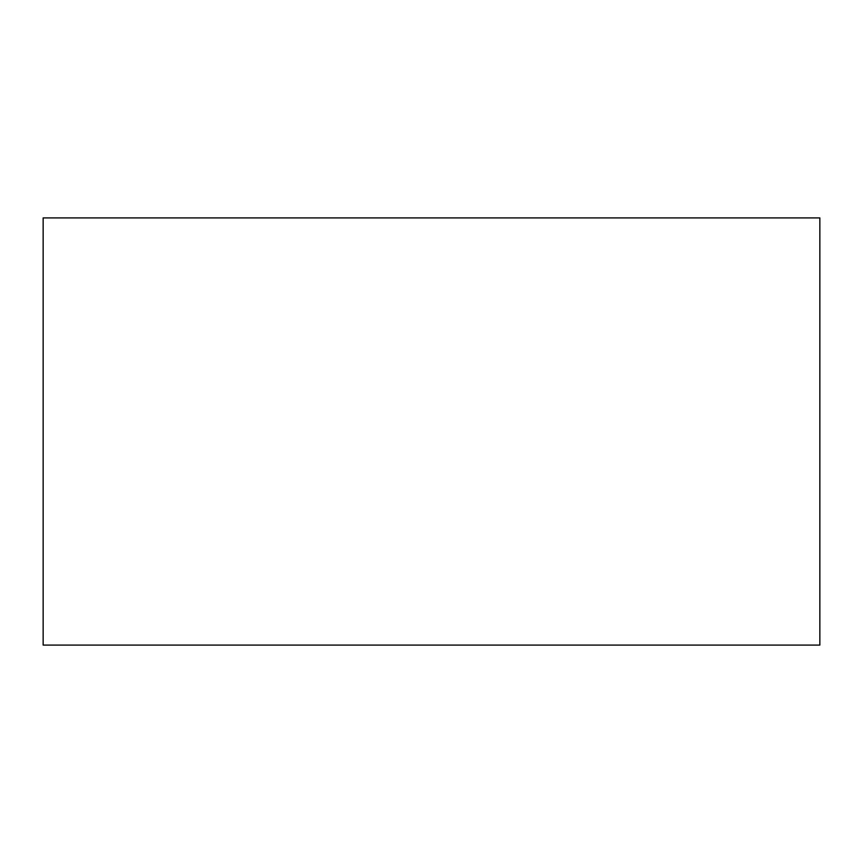 <?xml version="1.0" encoding="UTF-8"?>
<svg xmlns="http://www.w3.org/2000/svg" width="863" height="863" viewBox="0 0 863 863"><rect width="100%" height="100%" fill="white"/><g stroke="black" fill="none" stroke-linecap="round" stroke-linejoin="round"><path stroke-width="1.29" d="M819.85 645.093L43.15 645.093L43.15 217.908L819.85 217.908L819.85 645.093"/></g></svg>
